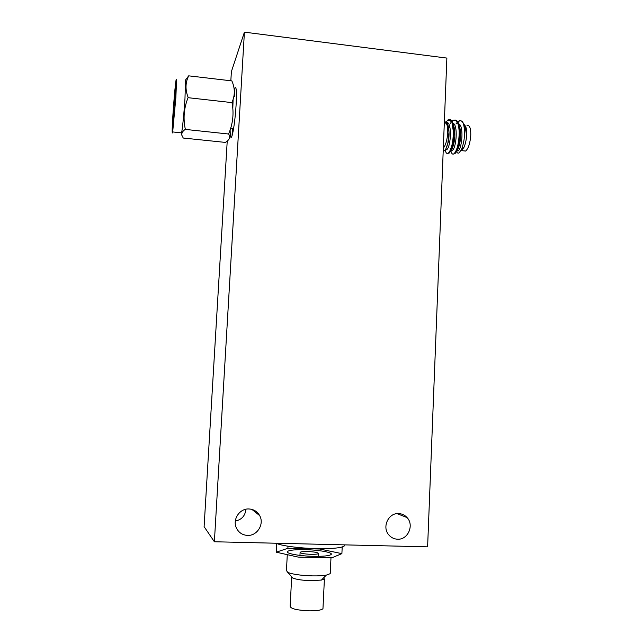 <?xml version="1.0" encoding="UTF-8"?>
<svg xmlns="http://www.w3.org/2000/svg" width="643" height="643" viewBox="0 0 643 643"><rect width="100%" height="100%" fill="white"/><g stroke="black" fill="none" stroke-linecap="round" stroke-linejoin="round"><path stroke-width="0.96" d="M234.896 87.962L234.382 96.603M232.493 128.383L232.043 135.858M214.376 541.76L244.412 32.15L446.869 58.087L427.611 546.847L214.376 541.76L204.104 526.665L227.228 141.074M397.551 539.212C407.951 539.959 414.413 525.162 407.059 517.575C404.769 515.067 401.963 513.733 398.628 513.572C388.509 512.768 381.813 526.979 388.71 534.783C391.048 537.572 393.99 539.051 397.551 539.212M247.507 535.41C257.224 536.037 264.578 523.973 259.651 515.598C257.272 511.482 253.72 509.272 248.986 508.967C239.606 508.308 232.123 519.681 236.463 528.136C238.778 532.661 242.467 535.089 247.507 535.41M230.845 80.624L231.384 71.646L244.412 32.15M234.237 89.916C236.174 84.241 236.793 89.256 236.102 104.978C235.298 117.179 234.092 126.952 232.485 134.283C231.062 139.619 230.274 138.165 230.122 129.934M235.33 521.039C241.72 519.729 245.24 515.799 245.899 509.248M323.767 577.695L324.185 577.985M311.099 554.338C303.978 554.017 300.313 553.334 300.104 552.305C300.884 551.726 303.359 551.469 307.531 551.533C314.596 551.847 318.245 552.522 318.494 553.559C317.738 554.129 315.271 554.387 311.099 554.338M323.003 607.884L322.963 608.664C321.604 610.103 317.208 610.834 309.757 610.85C297.01 610.295 290.483 608.744 290.162 606.188L291.681 576.851M322.963 608.664L324.41 578.925L321.436 580.066L311.26 580.669C302.596 580.412 296.407 579.528 292.694 578.009L291.601 576.763M330.253 572.817L330.213 573.669L326.298 575.123C322.89 575.718 318.341 575.975 312.659 575.887C300.988 575.533 292.686 574.368 287.751 572.383L286.456 570.566L287.284 554.66M305.152 549.661C319.008 549.91 333.331 552.506 331.137 554.491C329.377 555.833 323.542 556.452 313.631 556.332C299.365 556.091 285.171 553.414 287.453 551.501C289.342 550.127 295.25 549.516 305.152 549.661M298.095 557.079L276.265 552.192L287.879 548.294L319.78 549.026L341.891 553.639L331.868 557.794L298.095 557.079M276.265 552.192L276.731 543.456M287.992 546.22L287.879 548.294M341.891 553.639L342.205 546.992M276.289 543.239C280.533 545.714 299.252 548.254 316.718 548.608C332.351 548.833 341.521 547.957 344.238 545.995L344.294 544.894M233.104 99.408L232.806 108.619M172.895 123.995L173.409 111.456L175.885 87.681C176.238 90.269 174.341 116.64 173.361 122.869C173.104 124.565 172.951 124.943 172.895 123.995M176.584 79.177L175.861 97.615L172.686 131.936C172.437 133.238 172.284 133.318 172.22 132.177C171.777 126.864 174.824 85.977 176.142 79.66L176.584 79.177M185.128 80.174L185.546 80.222L184.967 98.644C184.067 112.814 182.427 129.283 181.575 132.884L181.197 133.913L183.247 138.036L225.323 142.408C229.495 139.989 230.604 137.2 228.643 134.017L185.248 129.396C182.427 131.301 181.35 133.382 182.001 135.633M185.248 129.396L185.288 129.05C183.03 118.416 183.954 107.968 188.053 97.688L188.077 97.222C185.136 89.618 185.345 82.489 188.696 75.842L185.385 80.206M228.667 133.961L228.683 133.752C232.951 123.737 234.068 113.353 232.019 102.615L188.053 97.688M232.043 102.398L232.043 102.253C235.121 95.277 235.057 88.155 231.85 80.889L188.696 75.842M231.85 80.865L232.388 82.256M463.386 150.808L465.749 151.017C468.53 148.228 470.21 142.875 470.789 134.966C470.797 127.756 469.494 124.726 466.882 125.867M461.698 150.575L463.916 147.4C465.516 143.759 466.44 139.459 466.689 134.508C466.81 130.167 466.279 127.226 465.106 125.69M456.345 151.017C457.036 153.01 458.001 153.597 459.239 152.753L461.634 149.16C464.785 140.303 465.387 131.815 463.434 123.681C462.156 120.876 460.565 120.016 458.652 121.093L457.736 121.8M449.618 119.405C451.37 119.662 452.64 121.535 453.411 125.007L454.143 131.855L453.01 143.719C451.949 148.517 450.695 151.611 449.248 153.01L447.592 153.484M445.165 150.028L445.35 150.623C446.049 153.356 447.102 154.143 448.493 152.97L448.541 152.93C451.523 149.256 453.146 142.199 453.419 131.775L451.916 122.363C450.148 120.088 448.099 119.911 445.768 121.848L445.036 122.556M455.075 120.056C457.036 120.145 458.427 122.122 459.255 125.98L459.93 132.506L458.861 143.968C457.776 148.959 456.474 152.174 454.955 153.621L453.267 154.103M450.928 151.025C451.643 153.918 452.736 154.778 454.199 153.589L454.239 153.548C457.286 149.883 458.941 142.842 459.206 132.426C458.78 122.99 456.707 118.995 452.969 120.434L452.013 121.197M443.196 151.242L444.699 150.583C445.945 149.24 447.022 146.628 447.906 142.738L448.975 132.217L448.163 125.972C447.448 122.789 446.314 121.712 444.763 122.741M443.316 148.22C445.768 145.093 447.247 139.812 447.753 132.378C447.809 125.329 446.66 122.258 444.305 123.167M448.163 125.972L448.38 126.775C449.353 131.711 449.272 136.959 448.147 142.521L445.792 148.999M453.596 125.65L454.199 127.676C455.115 132.466 455.043 137.53 453.966 142.867C453.154 146.62 452.206 149.023 451.105 150.076L452.535 150.229C456.45 147.376 458.129 124.461 452.921 123.199M459.351 126.309L460.018 128.584C460.87 133.222 460.79 138.092 459.777 143.204C458.965 147.022 457.993 149.506 456.86 150.639M465.371 127.764L466.336 134.001C466.424 129.372 465.813 126.325 464.511 124.863L464.294 124.67M456.691 151.025L458.226 150.848C462.196 148.027 463.916 125.305 458.692 123.882M450.976 150.358L452.535 150.229M445.334 149.771L446.829 149.61C451.065 146.419 452.246 121.013 446.29 122.435M462.96 122.524L465.62 128.841L466.336 134.001M451.916 122.363C451.056 119.823 449.899 118.915 448.436 119.63L447.705 120.153M445.92 150.044L445.824 149.498M448.677 128.303L449.594 126.084M451.539 150.663L451.442 150.108M458.025 122.299L459.038 121.39M457.31 122.226L455.951 124.019M450.598 122.926L450.301 123.368M460.709 120.691L462.132 121.318L463.434 123.681M407.059 517.575L397.036 513.628M259.651 515.598L251.895 509.401M300.104 552.305L299.943 555.399M318.494 553.559L318.357 556.348M321.436 580.066L326.298 575.123M292.694 578.009L287.751 572.383M330.213 573.669L330.984 557.778M287.413 552.233L287.453 551.501M344.294 544.862L344.238 545.995M233.618 128.504L230.684 128.19M172.686 131.936L181.575 132.884M445.535 149.465L446.829 149.61M456.835 150.695L458.226 150.848M465.62 128.841L465.813 129.508M454.199 127.676L453.411 125.007M453.966 142.867L453.01 143.719M460.018 128.584L459.255 125.98M459.777 143.204L458.861 143.968M450.124 148.412L450.486 149.562M463.916 147.4L461.634 149.16M454.199 153.589L454.906 153.661M448.493 152.97L449.208 153.05M461.642 150.623L465.685 151.065"/></g></svg>
